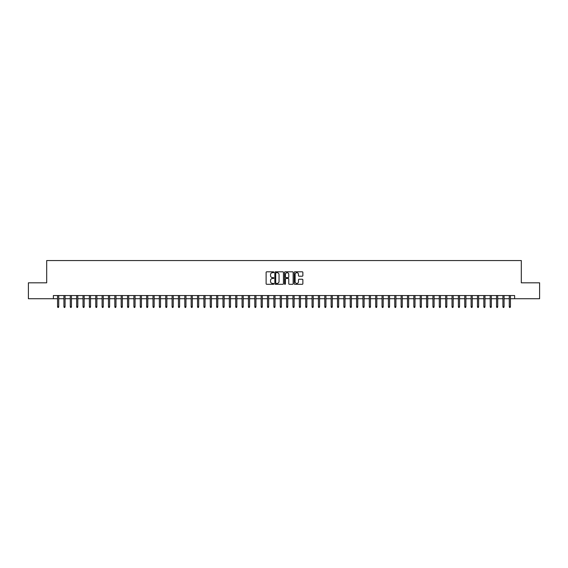 <?xml version="1.0" encoding="UTF-8"?>
<svg xmlns="http://www.w3.org/2000/svg" width="568" height="568" viewBox="0 0 568 568"><rect width="100%" height="100%" fill="white"/><g stroke="black" fill="none" stroke-linecap="round" stroke-linejoin="round"><path stroke-width="0.85" d="M273.819 272.242A0.44 0.44 0 0 0 273.385 271.809L266.747 271.809A0.625 0.625 0 0 0 266.122 272.434L266.122 283.673A0.625 0.625 0 0 0 266.747 284.298L273.385 284.298A0.44 0.44 0 0 0 273.819 283.858A0.44 0.44 0 0 0 273.385 283.425L272.526 283.425A1.995 1.995 0 0 1 270.524 281.423L270.524 280.486A1.995 1.995 0 0 1 272.526 278.49L273.385 278.49A0.44 0.44 0 0 0 273.819 278.05A0.44 0.44 0 0 0 273.385 277.617L272.526 277.617A1.995 1.995 0 0 1 270.524 275.615L270.524 274.678A1.995 1.995 0 0 1 272.526 272.683L273.385 272.683A0.44 0.44 0 0 0 273.819 272.242M302.254 276.211A0.625 0.625 0 0 0 302.872 275.586L302.872 272.434A0.625 0.625 0 0 0 302.254 271.809L294.884 271.809A0.625 0.625 0 0 0 294.26 272.434L294.26 283.673A0.625 0.625 0 0 0 294.884 284.298L302.254 284.298A0.625 0.625 0 0 0 302.872 283.673L302.872 279.861A0.625 0.625 0 0 0 302.254 279.236L299.095 279.236A0.625 0.625 0 0 0 298.47 279.861L298.47 281.749A1.668 1.668 0 0 1 296.801 283.425A1.668 1.668 0 0 1 295.133 281.749L295.133 274.351A1.668 1.668 0 0 1 296.801 272.683A1.668 1.668 0 0 1 298.47 274.351L298.47 275.586A0.625 0.625 0 0 0 299.095 276.211L302.254 276.211M53.371 298.725L28.4 298.725L28.4 282.821L46.69 282.821L46.69 260.556L521.31 260.556L521.31 282.821L539.6 282.821L539.6 298.725L514.629 298.725L514.629 295.545L53.371 295.545L53.371 298.725L57.574 298.725M283.453 272.434A0.625 0.625 0 0 0 282.829 271.809L275.459 271.809A0.625 0.625 0 0 0 274.834 272.434L274.834 283.673A0.625 0.625 0 0 0 275.459 284.298L282.829 284.298A0.625 0.625 0 0 0 283.453 283.673L283.453 272.434M285.171 271.809L292.541 271.809A0.625 0.625 0 0 1 293.166 272.434L293.166 283.673A0.625 0.625 0 0 1 292.541 284.298L289.389 284.298A0.625 0.625 0 0 1 288.764 283.673L288.764 279.115A0.625 0.625 0 0 0 288.139 278.49L286.045 278.49A0.625 0.625 0 0 0 285.42 279.115L285.42 283.858A0.44 0.44 0 0 1 284.987 284.298A0.44 0.44 0 0 1 284.547 283.858L284.547 272.434A0.625 0.625 0 0 1 285.171 271.809M58.717 298.725L63.935 298.725M65.079 298.725L70.297 298.725M71.44 298.725L76.659 298.725M77.802 298.725L83.02 298.725M84.163 298.725L89.382 298.725M90.525 298.725L95.743 298.725M96.887 298.725L102.105 298.725M103.248 298.725L108.467 298.725M109.61 298.725L114.828 298.725M115.978 298.725L121.19 298.725M122.34 298.725L127.552 298.725M128.702 298.725L133.913 298.725M135.063 298.725L140.282 298.725M141.425 298.725L146.643 298.725M147.786 298.725L153.005 298.725M154.148 298.725L159.367 298.725M160.51 298.725L165.728 298.725M166.871 298.725L172.09 298.725M173.233 298.725L178.451 298.725M179.594 298.725L184.813 298.725M185.956 298.725L191.175 298.725M192.318 298.725L197.536 298.725M198.686 298.725L203.898 298.725M205.048 298.725L210.259 298.725M211.41 298.725L216.628 298.725M217.771 298.725L222.99 298.725M224.133 298.725L229.351 298.725M230.494 298.725L235.713 298.725M236.856 298.725L242.074 298.725M243.218 298.725L248.436 298.725M249.579 298.725L254.798 298.725M255.941 298.725L261.159 298.725M262.302 298.725L267.521 298.725M268.664 298.725L273.882 298.725M275.033 298.725L280.244 298.725M281.394 298.725L286.606 298.725M287.756 298.725L292.967 298.725M294.118 298.725L299.336 298.725M300.479 298.725L305.698 298.725M306.841 298.725L312.059 298.725M313.202 298.725L318.421 298.725M319.564 298.725L324.782 298.725M325.925 298.725L331.144 298.725M332.287 298.725L337.506 298.725M338.649 298.725L343.867 298.725M345.01 298.725L350.229 298.725M351.372 298.725L356.59 298.725M357.741 298.725L362.952 298.725M364.102 298.725L369.314 298.725M370.464 298.725L375.682 298.725M376.825 298.725L382.044 298.725M383.187 298.725L388.405 298.725M389.549 298.725L394.767 298.725M395.91 298.725L401.129 298.725M402.272 298.725L407.49 298.725M408.633 298.725L413.852 298.725M414.995 298.725L420.214 298.725M421.357 298.725L426.575 298.725M427.718 298.725L432.937 298.725M434.087 298.725L439.298 298.725M440.448 298.725L445.66 298.725M446.81 298.725L452.021 298.725M453.172 298.725L458.39 298.725M459.533 298.725L464.752 298.725M465.895 298.725L471.113 298.725M472.256 298.725L477.475 298.725M478.618 298.725L483.837 298.725M484.98 298.725L490.198 298.725M491.341 298.725L496.56 298.725M497.703 298.725L502.921 298.725M504.065 298.725L509.283 298.725M510.426 298.725L514.629 298.725M276.147 272.683A0.44 0.44 0 0 0 275.707 273.116L275.707 282.985A0.44 0.44 0 0 0 276.147 283.425L277.049 283.425A1.995 1.995 0 0 0 279.051 281.423L279.051 274.678A1.995 1.995 0 0 0 277.049 272.683L276.147 272.683M288.764 274.379A1.668 1.668 0 0 0 287.089 272.711A1.668 1.668 0 0 0 285.42 274.379L285.42 276.992A0.625 0.625 0 0 0 286.045 277.617L288.139 277.617A0.625 0.625 0 0 0 288.764 276.992L288.764 274.379M57.574 306.621L57.822 307.444L58.461 307.444L58.717 306.621L57.574 306.621L57.574 295.545M58.717 306.621L58.717 295.545M63.935 306.621L64.184 307.444L64.823 307.444L65.079 306.621L63.935 306.621L63.935 295.545M65.079 306.621L65.079 295.545M70.297 306.621L70.553 307.444L71.185 307.444L71.44 306.621L70.297 306.621L70.297 295.545M71.44 306.621L71.44 295.545M76.659 306.621L76.914 307.444L77.546 307.444L77.802 306.621L76.659 306.621L76.659 295.545M77.802 306.621L77.802 295.545M83.02 306.621L83.276 307.444L83.908 307.444L84.163 306.621L83.02 306.621L83.02 295.545M84.163 306.621L84.163 295.545M89.382 306.621L89.637 307.444L90.269 307.444L90.525 306.621L89.382 306.621L89.382 295.545M90.525 306.621L90.525 295.545M95.743 306.621L95.999 307.444L96.631 307.444L96.887 306.621L95.743 306.621L95.743 295.545M96.887 306.621L96.887 295.545M102.105 306.621L102.361 307.444L103 307.444L103.248 306.621L102.105 306.621L102.105 295.545M103.248 306.621L103.248 295.545M108.467 306.621L108.722 307.444L109.361 307.444L109.61 306.621L108.467 306.621L108.467 295.545M109.61 306.621L109.61 295.545M114.828 306.621L115.084 307.444L115.723 307.444L115.978 306.621L114.828 306.621L114.828 295.545M115.978 306.621L115.978 295.545M121.19 306.621L121.445 307.444L122.084 307.444L122.34 306.621L121.19 306.621L121.19 295.545M122.34 306.621L122.34 295.545M127.552 306.621L127.807 307.444L128.446 307.444L128.702 306.621L127.552 306.621L127.552 295.545M128.702 306.621L128.702 295.545M133.913 306.621L134.169 307.444L134.808 307.444L135.063 306.621L133.913 306.621L133.913 295.545M135.063 306.621L135.063 295.545M140.282 306.621L140.53 307.444L141.169 307.444L141.425 306.621L140.282 306.621L140.282 295.545M141.425 306.621L141.425 295.545M146.643 306.621L146.892 307.444L147.531 307.444L147.786 306.621L146.643 306.621L146.643 295.545M147.786 306.621L147.786 295.545M153.005 306.621L153.261 307.444L153.892 307.444L154.148 306.621L153.005 306.621L153.005 295.545M154.148 306.621L154.148 295.545M159.367 306.621L159.622 307.444L160.254 307.444L160.51 306.621L159.367 306.621L159.367 295.545M160.51 306.621L160.51 295.545M165.728 306.621L165.984 307.444L166.616 307.444L166.871 306.621L165.728 306.621L165.728 295.545M166.871 306.621L166.871 295.545M172.09 306.621L172.345 307.444L172.977 307.444L173.233 306.621L172.09 306.621L172.09 295.545M173.233 306.621L173.233 295.545M178.451 306.621L178.707 307.444L179.339 307.444L179.594 306.621L178.451 306.621L178.451 295.545M179.594 306.621L179.594 295.545M184.813 306.621L185.069 307.444L185.708 307.444L185.956 306.621L184.813 306.621L184.813 295.545M185.956 306.621L185.956 295.545M191.175 306.621L191.43 307.444L192.069 307.444L192.318 306.621L191.175 306.621L191.175 295.545M192.318 306.621L192.318 295.545M197.536 306.621L197.792 307.444L198.431 307.444L198.686 306.621L197.536 306.621L197.536 295.545M198.686 306.621L198.686 295.545M203.898 306.621L204.153 307.444L204.792 307.444L205.048 306.621L203.898 306.621L203.898 295.545M205.048 306.621L205.048 295.545M210.259 306.621L210.515 307.444L211.154 307.444L211.41 306.621L210.259 306.621L210.259 295.545M211.41 306.621L211.41 295.545M216.628 306.621L216.877 307.444L217.516 307.444L217.771 306.621L216.628 306.621L216.628 295.545M217.771 306.621L217.771 295.545M222.99 306.621L223.238 307.444L223.877 307.444L224.133 306.621L222.99 306.621L222.99 295.545M224.133 306.621L224.133 295.545M229.351 306.621L229.607 307.444L230.239 307.444L230.494 306.621L229.351 306.621L229.351 295.545M230.494 306.621L230.494 295.545M235.713 306.621L235.969 307.444L236.6 307.444L236.856 306.621L235.713 306.621L235.713 295.545M236.856 306.621L236.856 295.545M242.074 306.621L242.33 307.444L242.962 307.444L243.218 306.621L242.074 306.621L242.074 295.545M243.218 306.621L243.218 295.545M248.436 306.621L248.692 307.444L249.324 307.444L249.579 306.621L248.436 306.621L248.436 295.545M249.579 306.621L249.579 295.545M254.798 306.621L255.053 307.444L255.685 307.444L255.941 306.621L254.798 306.621L254.798 295.545M255.941 306.621L255.941 295.545M261.159 306.621L261.415 307.444L262.054 307.444L262.302 306.621L261.159 306.621L261.159 295.545M262.302 306.621L262.302 295.545M267.521 306.621L267.776 307.444L268.416 307.444L268.664 306.621L267.521 306.621L267.521 295.545M268.664 306.621L268.664 295.545M273.882 306.621L274.138 307.444L274.777 307.444L275.033 306.621L273.882 306.621L273.882 295.545M275.033 306.621L275.033 295.545M280.244 306.621L280.5 307.444L281.139 307.444L281.394 306.621L280.244 306.621L280.244 295.545M281.394 306.621L281.394 295.545M286.606 306.621L286.861 307.444L287.5 307.444L287.756 306.621L286.606 306.621L286.606 295.545M287.756 306.621L287.756 295.545M292.967 306.621L293.223 307.444L293.862 307.444L294.118 306.621L292.967 306.621L292.967 295.545M294.118 306.621L294.118 295.545M299.336 306.621L299.584 307.444L300.224 307.444L300.479 306.621L299.336 306.621L299.336 295.545M300.479 306.621L300.479 295.545M305.698 306.621L305.946 307.444L306.585 307.444L306.841 306.621L305.698 306.621L305.698 295.545M306.841 306.621L306.841 295.545M312.059 306.621L312.315 307.444L312.947 307.444L313.202 306.621L312.059 306.621L312.059 295.545M313.202 306.621L313.202 295.545M318.421 306.621L318.676 307.444L319.308 307.444L319.564 306.621L318.421 306.621L318.421 295.545M319.564 306.621L319.564 295.545M324.782 306.621L325.038 307.444L325.67 307.444L325.925 306.621L324.782 306.621L324.782 295.545M325.925 306.621L325.925 295.545M331.144 306.621L331.4 307.444L332.031 307.444L332.287 306.621L331.144 306.621L331.144 295.545M332.287 306.621L332.287 295.545M337.506 306.621L337.761 307.444L338.393 307.444L338.649 306.621L337.506 306.621L337.506 295.545M338.649 306.621L338.649 295.545M343.867 306.621L344.123 307.444L344.762 307.444L345.01 306.621L343.867 306.621L343.867 295.545M345.01 306.621L345.01 295.545M350.229 306.621L350.484 307.444L351.123 307.444L351.372 306.621L350.229 306.621L350.229 295.545M351.372 306.621L351.372 295.545M356.59 306.621L356.846 307.444L357.485 307.444L357.741 306.621L356.59 306.621L356.59 295.545M357.741 306.621L357.741 295.545M362.952 306.621L363.208 307.444L363.847 307.444L364.102 306.621L362.952 306.621L362.952 295.545M364.102 306.621L364.102 295.545M369.314 306.621L369.569 307.444L370.208 307.444L370.464 306.621L369.314 306.621L369.314 295.545M370.464 306.621L370.464 295.545M375.682 306.621L375.931 307.444L376.57 307.444L376.825 306.621L375.682 306.621L375.682 295.545M376.825 306.621L376.825 295.545M382.044 306.621L382.292 307.444L382.931 307.444L383.187 306.621L382.044 306.621L382.044 295.545M383.187 306.621L383.187 295.545M388.405 306.621L388.661 307.444L389.293 307.444L389.549 306.621L388.405 306.621L388.405 295.545M389.549 306.621L389.549 295.545M394.767 306.621L395.023 307.444L395.655 307.444L395.91 306.621L394.767 306.621L394.767 295.545M395.91 306.621L395.91 295.545M401.129 306.621L401.384 307.444L402.016 307.444L402.272 306.621L401.129 306.621L401.129 295.545M402.272 306.621L402.272 295.545M407.49 306.621L407.746 307.444L408.378 307.444L408.633 306.621L407.49 306.621L407.49 295.545M408.633 306.621L408.633 295.545M413.852 306.621L414.107 307.444L414.739 307.444L414.995 306.621L413.852 306.621L413.852 295.545M414.995 306.621L414.995 295.545M420.214 306.621L420.469 307.444L421.108 307.444L421.357 306.621L420.214 306.621L420.214 295.545M421.357 306.621L421.357 295.545M426.575 306.621L426.831 307.444L427.47 307.444L427.718 306.621L426.575 306.621L426.575 295.545M427.718 306.621L427.718 295.545M432.937 306.621L433.192 307.444L433.831 307.444L434.087 306.621L432.937 306.621L432.937 295.545M434.087 306.621L434.087 295.545M439.298 306.621L439.554 307.444L440.193 307.444L440.448 306.621L439.298 306.621L439.298 295.545M440.448 306.621L440.448 295.545M445.66 306.621L445.915 307.444L446.555 307.444L446.81 306.621L445.66 306.621L445.66 295.545M446.81 306.621L446.81 295.545M452.021 306.621L452.277 307.444L452.916 307.444L453.172 306.621L452.021 306.621L452.021 295.545M453.172 306.621L453.172 295.545M458.39 306.621L458.639 307.444L459.278 307.444L459.533 306.621L458.39 306.621L458.39 295.545M459.533 306.621L459.533 295.545M464.752 306.621L465 307.444L465.639 307.444L465.895 306.621L464.752 306.621L464.752 295.545M465.895 306.621L465.895 295.545M471.113 306.621L471.369 307.444L472.001 307.444L472.256 306.621L471.113 306.621L471.113 295.545M472.256 306.621L472.256 295.545M477.475 306.621L477.731 307.444L478.362 307.444L478.618 306.621L477.475 306.621L477.475 295.545M478.618 306.621L478.618 295.545M483.837 306.621L484.092 307.444L484.724 307.444L484.98 306.621L483.837 306.621L483.837 295.545M484.98 306.621L484.98 295.545M490.198 306.621L490.454 307.444L491.086 307.444L491.341 306.621L490.198 306.621L490.198 295.545M491.341 306.621L491.341 295.545M496.56 306.621L496.815 307.444L497.447 307.444L497.703 306.621L496.56 306.621L496.56 295.545M497.703 306.621L497.703 295.545M502.921 306.621L503.177 307.444L503.816 307.444L504.065 306.621L502.921 306.621L502.921 295.545M504.065 306.621L504.065 295.545M509.283 306.621L509.539 307.444L510.178 307.444L510.426 306.621L509.283 306.621L509.283 295.545M510.426 306.621L510.426 295.545"/></g></svg>
